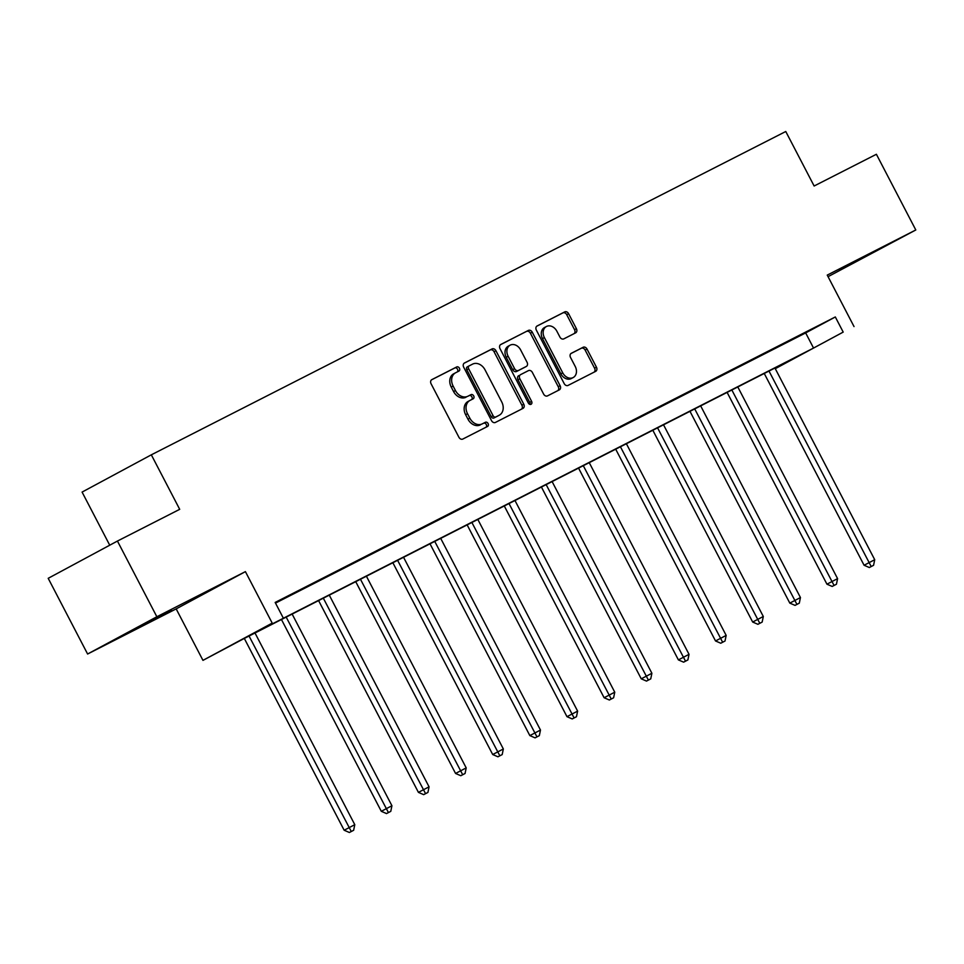 <?xml version="1.0" encoding="UTF-8"?>
<svg xmlns="http://www.w3.org/2000/svg" width="964" height="964" viewBox="0 0 964 964"><rect width="100%" height="100%" fill="white"/><g stroke="black" fill="none" stroke-linecap="round" stroke-linejoin="round"><path stroke-width="1.45" d="M459.418 368.2A2.35 1.832 61.7 0 0 456.695 366.959L431.872 379.611A3.35 2.627 61.7 0 0 431.824 379.635A3.35 2.627 61.7 0 0 431.077 383.768L458.924 437.27A3.35 2.627 61.7 0 0 462.816 439.054L487.639 426.401A2.35 1.832 61.7 0 0 485.47 422.244L482.265 423.871A10.725 8.387 61.7 0 1 469.829 418.171L467.516 413.713A10.725 8.387 61.7 0 1 469.914 400.47A10.725 8.387 61.7 0 1 470.034 400.397L473.252 398.759A2.35 1.832 61.7 0 0 471.083 394.601L467.877 396.24A10.725 8.387 61.7 0 1 455.442 390.541L453.128 386.082A10.725 8.387 61.7 0 1 455.514 372.827A10.725 8.387 61.7 0 1 455.647 372.755L458.864 371.116A2.35 1.832 61.7 0 0 459.418 368.2M457.298 371.911A2.35 1.832 61.7 0 0 454.827 367.959L431.498 379.852M486.073 427.197A2.35 1.832 61.7 0 0 483.603 423.244L482.265 423.871M471.685 399.554A2.35 1.832 61.7 0 0 469.215 395.602L467.877 396.24M839.439 270.209L870.805 253.677L839.439 270.209M140.009 626.672L171.363 610.14L140.009 626.672M87.604 654.014L48.2 578.316L117.439 541.057L156.855 616.755L87.604 654.014L176.171 608.887L202.958 660.364L272.21 623.106L253.375 633.541L813.544 348.064L843.199 332.098L775.285 368.682M828.052 276.668L915.8 229.974L827.245 275.102L854.032 326.579M117.439 541.057L179.702 509.329L151.324 454.827L785.768 131.502L814.134 186.004L876.396 154.276L915.8 229.974M575.616 332.857A3.35 2.627 61.7 0 0 575.665 332.845A3.35 2.627 61.7 0 0 576.412 328.7L568.603 313.686A3.35 2.627 61.7 0 0 564.711 311.914L537.141 325.965A3.35 2.627 61.7 0 0 537.105 325.977A3.35 2.627 61.7 0 0 536.346 330.122L564.205 383.624A3.35 2.627 61.7 0 0 568.085 385.407L595.656 371.357A3.35 2.627 61.7 0 0 595.704 371.333A3.35 2.627 61.7 0 0 596.451 367.188L587.004 349.052A3.35 2.627 61.7 0 0 583.124 347.281L571.327 353.294A3.35 2.627 61.7 0 0 571.278 353.306A3.35 2.627 61.7 0 0 570.531 357.451L575.219 366.441A8.965 7.013 61.7 0 1 573.206 377.527A8.965 7.013 61.7 0 1 562.711 372.815L544.383 337.593A8.965 7.013 61.7 0 1 546.383 326.519A8.965 7.013 61.7 0 1 556.879 331.23L559.939 337.099A3.35 2.627 61.7 0 0 563.82 338.87L575.616 332.857M176.171 608.887L245.41 571.628L156.855 616.755M245.41 571.628L272.21 623.106M275.499 603.103L805.663 332.917L835.318 316.963L275.162 602.44L283.042 617.587M835.318 316.963L843.199 332.098M495.93 350.727A3.35 2.627 61.7 0 0 492.038 348.944L464.467 362.994A3.35 2.627 61.7 0 0 464.431 363.018A3.35 2.627 61.7 0 0 463.672 367.163L491.532 420.653A3.35 2.627 61.7 0 0 495.412 422.437L522.982 408.387A3.35 2.627 61.7 0 0 523.03 408.362A3.35 2.627 61.7 0 0 523.777 404.229L495.93 350.727L494.05 351.727A3.35 2.627 61.7 0 0 490.17 349.956L464.094 363.235M500.798 344.473L528.38 330.423A3.35 2.627 61.7 0 1 532.261 332.206L560.108 385.708A3.35 2.627 61.7 0 1 559.361 389.854A3.35 2.627 61.7 0 1 559.325 389.866L547.516 395.879A3.35 2.627 61.7 0 1 543.636 394.107L532.345 372.405A3.35 2.627 61.7 0 0 528.453 370.622L520.632 374.61A3.35 2.627 61.7 0 0 520.584 374.635A3.35 2.627 61.7 0 0 519.837 378.78L531.598 401.361A2.35 1.832 61.7 0 1 528.332 403.036L500.015 348.643A3.35 2.627 61.7 0 1 500.762 344.497L500.798 344.473A3.35 2.627 61.7 0 0 500.762 344.497M151.324 454.827L82.085 492.086L109.739 545.214M775.261 368.658L803.627 353.402L243.458 638.879L202.958 660.364M805.663 332.917L813.544 348.064M802.916 334.002L791.01 340.063L802.855 333.893M765.778 352.92L753.872 358.994L765.717 352.824M728.639 371.851L716.734 377.924L728.579 371.743M691.501 390.782L679.596 396.843L691.441 390.673M654.363 409.712L642.458 415.773L654.303 409.604M617.225 428.631L605.32 434.704L617.165 428.534M580.087 447.561L568.182 453.622L580.027 447.453M542.949 466.492L531.043 472.553L542.889 466.383M505.811 485.41L493.905 491.483L505.751 485.314M468.673 504.341L456.767 510.402L468.612 504.232M431.535 523.271L419.629 529.332L431.474 523.163M394.397 542.19L382.491 548.263L394.336 542.093M357.258 561.12L345.353 567.181L357.198 561.012M320.12 580.051L308.215 586.112L320.06 579.942M275.318 602.753L287.658 596.463L275.367 602.849M455.394 372.899L453.779 373.767A10.725 8.387 61.7 0 0 453.646 373.827A10.725 8.387 61.7 0 0 451.248 387.082L453.128 386.082M465.998 397.24A10.725 8.387 61.7 0 1 453.574 391.541L451.248 387.082M469.781 400.53L468.167 401.41A10.725 8.387 61.7 0 0 468.034 401.47A10.725 8.387 61.7 0 0 465.636 414.725L467.516 413.713M480.385 424.883A10.725 8.387 61.7 0 1 467.962 419.183L465.636 414.725M521.488 409.158A3.35 2.627 61.7 0 0 521.898 405.229L494.05 351.727M469.203 365.85A2.35 1.832 61.7 0 0 468.649 368.766L493.098 415.725A2.35 1.832 61.7 0 0 495.809 416.966L499.207 415.243A10.725 8.387 61.7 0 0 499.328 415.171A10.725 8.387 61.7 0 0 501.726 401.916L485.025 369.827A10.725 8.387 61.7 0 0 472.589 364.127L469.203 365.85M469.143 365.874L467.335 366.85A2.35 1.832 61.7 0 0 466.781 369.766L468.649 368.766M497.593 416.111A10.725 8.387 61.7 0 1 497.46 416.183A10.725 8.387 61.7 0 1 497.328 416.255L493.942 417.978A2.35 1.832 61.7 0 1 491.23 416.725L466.781 369.766M500.437 344.726L528.38 330.423M557.819 390.637A3.35 2.627 61.7 0 0 558.24 386.709L530.393 333.219A3.35 2.627 61.7 0 0 526.501 331.435M518.716 375.647L518.753 375.623A3.35 2.627 61.7 0 0 518.716 375.647A3.35 2.627 61.7 0 0 517.969 379.78L529.73 402.374L531.598 401.361M529.935 404.386A2.35 1.832 61.7 0 0 529.73 402.374M520.62 349.896A8.965 7.013 61.7 0 0 510.125 345.184A8.965 7.013 61.7 0 0 508.124 356.258L514.583 368.67A3.35 2.627 61.7 0 0 518.463 370.453L526.296 366.465A3.35 2.627 61.7 0 0 526.332 366.441A3.35 2.627 61.7 0 0 527.079 362.295L520.62 349.896M510.125 345.184L508.257 346.197A8.965 7.013 61.7 0 0 506.245 357.27L508.124 356.258M524.5 367.429A3.35 2.627 61.7 0 1 524.464 367.453A3.35 2.627 61.7 0 1 524.416 367.465L516.596 371.465A3.35 2.627 61.7 0 1 512.703 369.682L506.245 357.27M546.383 326.519L544.515 327.519A8.965 7.013 61.7 0 0 542.503 338.605L544.383 337.593M573.206 377.527L571.339 378.527A8.965 7.013 61.7 0 1 560.843 373.827L542.503 338.605M594.161 372.116A3.35 2.627 61.7 0 0 594.571 368.2L585.136 350.065A3.35 2.627 61.7 0 0 581.256 348.281L570.953 353.535M574.122 333.628A3.35 2.627 61.7 0 0 574.544 329.7L566.724 314.698A3.35 2.627 61.7 0 0 562.843 312.914L536.767 326.206M244.314 638.445L344.16 830.233L354.788 824.678L255.002 632.999M249.049 636.035L351.27 831.498L349.39 832.498L353.643 830.281L351.27 831.498M354.788 824.678L353.643 830.281M349.39 832.498L344.16 830.233M281.452 619.515L381.298 811.302L391.926 805.747L292.14 614.068M286.188 617.105L388.408 812.568L386.528 813.58L390.782 811.351L388.408 812.568M391.926 805.747L390.782 811.351M386.528 813.58L381.298 811.302M318.59 600.584L418.424 792.372L429.064 786.829L329.278 595.137M323.326 598.174L425.546 793.637L423.666 794.649L427.92 792.432L425.546 793.637M429.064 786.829L427.92 792.432M423.666 794.649L418.424 792.372M355.728 581.666L455.562 773.453L466.202 767.898L366.416 576.219M360.464 579.244L462.684 774.719L460.804 775.719L465.058 773.502L462.684 774.719M466.202 767.898L465.058 773.502M460.804 775.719L455.562 773.453M392.866 562.735L492.7 754.523L503.341 748.968L403.555 557.288M397.602 560.325L499.822 755.788L497.942 756.8L502.196 754.571L499.822 755.788M503.341 748.968L502.196 754.571M497.942 756.8L492.7 754.523M430.004 543.804L529.839 735.592L540.479 730.049L440.693 538.358M434.74 541.394L536.948 736.858L535.08 737.87L539.334 735.653L536.948 736.858M540.479 730.049L539.334 735.653M535.08 737.87L529.839 735.592M467.142 524.886L566.977 716.674L577.617 711.119L477.831 519.439M471.878 522.464L574.086 717.939L572.218 718.939L576.472 716.722L574.086 717.939M577.617 711.119L576.472 716.722M572.218 718.939L566.977 716.674M504.28 505.955L604.115 697.743L614.755 692.188L514.969 500.509M509.016 503.545L611.224 699.008L609.356 700.009L613.61 697.791L611.224 699.008M614.755 692.188L613.61 697.791M609.356 700.009L604.115 697.743M541.419 487.025L641.253 678.813L651.893 673.27L552.107 481.578M546.154 484.615L648.362 680.078L646.495 681.09L650.748 678.873L648.362 680.078M651.893 673.27L650.748 678.873M646.495 681.09L641.253 678.813M578.557 468.106L678.391 659.894L689.031 654.339L589.245 462.66M583.292 465.684L685.5 661.159L683.633 662.16L687.886 659.942L685.5 661.159M689.031 654.339L687.886 659.942M683.633 662.16L678.391 659.894M615.695 449.176L715.529 640.964L726.169 635.409L626.383 443.729M620.43 446.766L722.639 642.229L720.771 643.229L725.024 641.012L722.639 642.229M726.169 635.409L725.024 641.012M720.771 643.229L715.529 640.964M652.833 430.245L752.667 622.033L763.307 616.49L663.521 424.799M657.569 427.835L759.777 623.298L757.909 624.311L762.163 622.081L759.777 623.298M763.307 616.49L762.163 622.081M757.909 624.311L752.667 622.033M689.971 411.315L789.805 603.115L800.445 597.559L700.659 405.88M694.707 408.905L796.915 604.368L795.047 605.38L799.301 603.163L796.915 604.368M800.445 597.559L799.301 603.163M795.047 605.38L789.805 603.115M727.109 392.396L826.943 584.184L837.583 578.629L737.797 386.95M731.845 389.986L834.053 585.449L832.185 586.449L836.439 584.232L834.053 585.449M837.583 578.629L836.439 584.232M832.185 586.449L826.943 584.184M764.247 373.466L864.081 565.253L874.722 559.71L774.936 368.019M768.983 371.056L871.191 566.519L869.323 567.531L873.577 565.302L871.191 566.519M874.722 559.71L873.577 565.302M869.323 567.531L864.081 565.253M454.827 367.959L456.695 366.959M483.603 423.244L485.47 422.244M469.215 395.602L471.083 394.601M453.574 391.541L455.442 390.541M467.962 419.183L469.829 418.171M521.898 405.229L523.777 404.229M490.17 349.956L492.038 348.944M491.23 416.725L493.098 415.725M493.942 417.978L495.809 416.966M497.328 416.255L499.207 415.243M530.393 333.219L532.261 332.206M558.24 386.709L560.108 385.708M517.969 379.78L519.837 378.78M512.703 369.682L514.583 368.67M516.596 371.465L518.463 370.453M524.416 367.465L526.296 366.465M560.843 373.827L562.711 372.815M581.256 348.281L583.124 347.281M585.136 350.065L587.004 349.052M594.571 368.2L596.451 367.188M562.843 312.914L564.711 311.914M566.724 314.698L568.603 313.686M574.544 329.7L576.412 328.7M453.646 373.827L455.514 372.827M468.034 401.47L469.914 400.47M467.299 366.874L469.179 365.862M497.46 416.183L499.328 415.171M524.464 367.453L526.332 366.441"/></g></svg>
